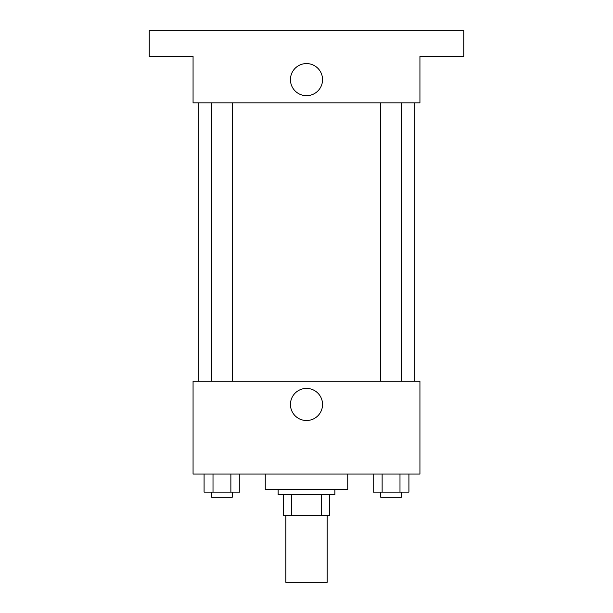 <?xml version="1.0" encoding="UTF-8"?>
<svg xmlns="http://www.w3.org/2000/svg" width="613" height="613" viewBox="0 0 613 613"><rect width="100%" height="100%" fill="white"/><g stroke="black" fill="none" stroke-linecap="round" stroke-linejoin="round"><path stroke-width="0.92" d="M285.873 515.318L285.873 582.35L327.127 582.35L327.127 515.318M321.626 494.699L321.626 515.318L283.298 515.318L283.298 494.699M321.626 515.318L329.702 515.318L329.702 494.699L329.702 515.318M334.859 489.542L334.859 494.699L278.141 494.699L278.141 489.542M291.374 494.699L291.374 515.318M265.253 474.071L265.253 489.542L347.747 489.542L347.747 474.071M419.936 474.071L193.064 474.071L193.064 381.263L419.936 381.263L419.936 474.071M322.553 404.465A16.053 16.053 0 0 1 298.47 418.365A16.053 16.053 0 0 1 298.47 390.565A16.053 16.053 0 0 1 322.553 404.465M414.779 102.838L414.779 381.263M380.75 381.263L380.75 102.838M232.25 102.838L232.25 381.263M419.936 102.838L193.064 102.838L193.064 56.427L149.243 56.427L149.243 30.65L463.757 30.65L463.757 56.427L419.936 56.427L419.936 102.838M322.553 79.636A16.053 16.053 0 0 1 298.47 93.536A16.053 16.053 0 0 1 298.47 65.729A16.053 16.053 0 0 1 322.553 79.636M408.917 474.071L408.917 492.116L373.202 492.116L373.202 474.071M399.99 474.071L399.99 492.116M382.129 474.071L382.129 492.116M401.369 492.116L401.369 497.273L380.75 497.273L380.75 492.116M239.798 474.071L239.798 492.116L204.083 492.116L204.083 474.071M230.871 474.071L230.871 492.116M213.01 474.071L213.01 492.116M232.25 492.116L232.25 497.273L211.631 497.273L211.631 492.116M198.221 102.838L198.221 381.263M401.369 381.263L401.369 102.838M211.631 102.838L211.631 381.263"/></g></svg>
